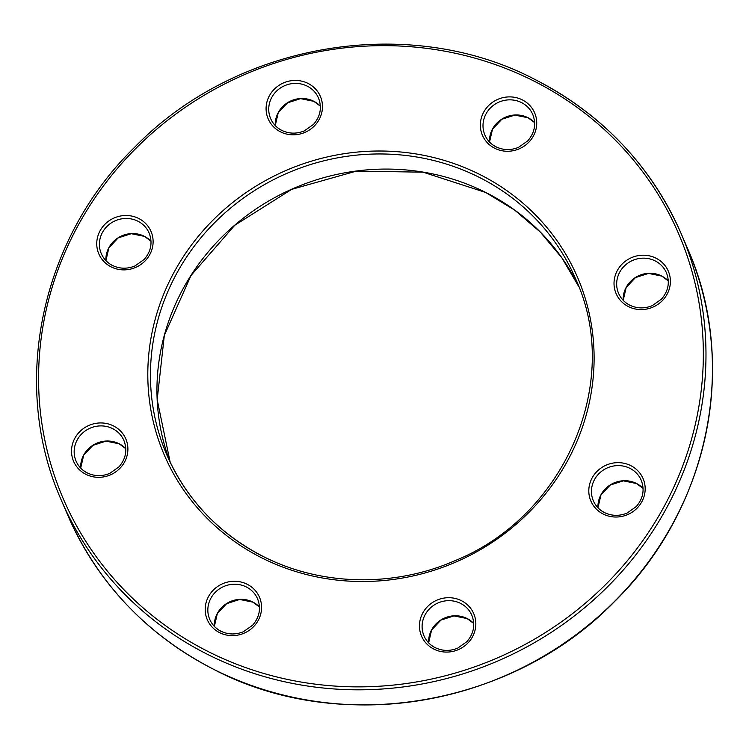 <?xml version="1.0" encoding="UTF-8"?>
<svg xmlns="http://www.w3.org/2000/svg" width="749" height="749" viewBox="0 0 749 749"><rect width="100%" height="100%" fill="white"/><g stroke="black" fill="none" stroke-linecap="round" stroke-linejoin="round"><path stroke-width="1.12" d="M489.518 141.992A26.046 24.708 156.7 0 1 501.727 119.185A26.046 24.708 156.7 0 1 527.942 117.668A26.046 24.708 156.7 0 1 534.627 122.602L528.026 117.762L514.853 115.093L501.802 119.278L492.505 129.184L489.528 142.001M473.733 623.44L467.123 618.58L453.96 615.903L440.899 620.097L431.611 630.003L428.634 642.82A26.046 24.708 156.7 0 1 440.833 620.003A26.046 24.708 156.7 0 1 467.039 618.487A26.046 24.708 156.7 0 1 473.733 623.421M80.686 468.05A26.046 24.708 156.7 0 1 92.895 445.243A26.046 24.708 156.7 0 1 119.1 443.726A26.046 24.708 156.7 0 1 125.795 448.66M105.909 260.605A26.046 24.708 156.7 0 1 118.117 237.798A26.046 24.708 156.7 0 1 144.332 236.281A26.046 24.708 156.7 0 1 151.017 241.215L144.417 236.375L131.244 233.697L118.192 237.892L108.895 247.797L105.918 260.615M687.704 248.837C738.973 364.005 708.741 509.517 614.461 601.634C512.925 706.401 340.72 735.743 214.448 669.746C146.795 634.955 97.913 583.462 67.794 515.265A337.368 320.123 -23.3 0 0 214.364 669.653A337.368 320.123 -23.3 0 0 599.49 615.603A337.368 320.123 -23.3 0 0 687.704 248.837L681.206 233.735A337.368 320.123 156.7 0 1 592.993 600.501A337.368 320.123 156.7 0 1 207.876 654.542A337.368 320.123 156.7 0 1 61.296 500.163C10.027 384.995 40.259 239.483 134.539 147.366C236.075 42.599 408.28 13.257 534.552 79.254C602.205 114.045 651.087 165.538 681.206 233.735A337.368 320.123 156.7 0 0 534.636 79.347M170.192 462.302A222.547 211.171 156.7 0 1 234.727 225.159A222.547 211.171 156.7 0 1 485.521 192.343A222.547 211.171 156.7 0 1 578.808 286.689L561.872 257.834L540.319 232.087L514.685 210.104L485.605 192.437L423.063 172.176L356.374 171.118L291.633 189.375L234.774 225.262L191.004 275.492L164.321 335.468L157.178 399.694L170.192 462.302M597.964 507.747A26.046 24.708 156.7 0 1 610.182 484.949A26.046 24.708 156.7 0 1 636.388 483.423A26.046 24.708 156.7 0 1 643.082 488.357M214.354 626.361A26.046 24.708 156.7 0 1 226.573 603.563A26.046 24.708 156.7 0 1 252.778 602.037A26.046 24.708 156.7 0 1 259.463 606.971M623.187 300.302A26.046 24.708 156.7 0 1 635.405 277.505A26.046 24.708 156.7 0 1 661.61 275.978A26.046 24.708 156.7 0 1 668.305 280.912L661.695 276.081L648.531 273.404L635.47 277.598L626.173 287.494L623.205 300.321M275.248 125.542A26.046 24.708 156.7 0 1 287.466 102.744A26.046 24.708 156.7 0 1 313.672 101.218A26.046 24.708 156.7 0 1 320.366 106.152L313.756 101.321L300.592 98.643L287.532 102.838L278.235 112.734L275.267 125.56M533.194 80.686A335 317.876 -23.3 0 0 80.845 220.543A335 317.876 -23.3 0 0 208.728 651.836A335 317.876 -23.3 0 0 661.067 511.979A335 317.876 -23.3 0 0 533.194 80.686M166.793 454.821C186.623 499.723 218.82 533.634 263.395 556.563C320.928 585.896 393.356 587.544 454.503 560.879C565.008 516.595 623.065 381.447 575.719 279.077A222.547 211.171 -23.3 0 0 479.023 177.232A222.547 211.171 -23.3 0 0 224.981 212.885A222.547 211.171 -23.3 0 0 166.793 454.821A222.547 211.171 -23.3 0 0 263.274 556.554M262.038 557.996A224.915 213.418 156.7 0 1 176.184 268.432A224.915 213.418 156.7 0 1 479.875 174.526A224.915 213.418 156.7 0 1 565.729 464.09A224.915 213.418 156.7 0 1 262.038 557.996M101.302 253.658C103.596 258.864 107.341 262.805 112.528 265.474C119.765 268.919 127.227 269.088 134.923 265.97L144.22 259.407C151.111 251.308 152.749 242.536 149.154 233.089A26.046 24.708 -23.3 0 0 137.835 221.17A26.046 24.708 -23.3 0 0 108.109 225.346A26.046 24.708 -23.3 0 0 101.302 253.658A26.046 24.708 -23.3 0 0 112.406 265.464M111.17 266.906A28.406 26.955 156.7 0 1 100.329 230.327A28.406 26.955 156.7 0 1 138.687 218.465A28.406 26.955 156.7 0 1 149.528 255.044A28.406 26.955 156.7 0 1 111.17 266.906M593.358 500.809C595.652 506.015 599.397 509.957 604.583 512.625C611.821 516.07 619.283 516.23 626.988 513.121L636.285 506.558C643.166 498.459 644.814 489.687 641.21 480.24A26.046 24.708 -23.3 0 0 629.9 468.322A26.046 24.708 -23.3 0 0 600.164 472.497A26.046 24.708 -23.3 0 0 593.358 500.809A26.046 24.708 -23.3 0 0 604.462 512.616M603.226 514.057A28.406 26.955 156.7 0 1 592.384 477.478A28.406 26.955 156.7 0 1 630.742 465.616A28.406 26.955 156.7 0 1 641.593 502.195A28.406 26.955 156.7 0 1 603.226 514.057M76.07 461.103C78.373 466.309 82.118 470.25 87.305 472.919C94.533 476.364 102.004 476.533 109.7 473.415L118.997 466.852C125.888 458.753 127.527 449.98 123.931 440.534A26.046 24.708 -23.3 0 0 112.612 428.615A26.046 24.708 -23.3 0 0 82.886 432.791A26.046 24.708 -23.3 0 0 76.07 461.103A26.046 24.708 -23.3 0 0 87.174 472.909M85.948 474.351A28.406 26.955 156.7 0 1 75.106 437.772A28.406 26.955 156.7 0 1 113.464 425.909A28.406 26.955 156.7 0 1 124.306 462.489A28.406 26.955 156.7 0 1 85.948 474.351M209.748 619.414C212.042 624.629 215.787 628.561 220.974 631.238C228.211 634.684 235.673 634.843 243.369 631.735L252.675 625.172C259.557 617.073 261.204 608.3 257.6 598.854A26.046 24.708 -23.3 0 0 246.281 586.935A26.046 24.708 -23.3 0 0 216.555 591.101A26.046 24.708 -23.3 0 0 209.748 619.414A26.046 24.708 -23.3 0 0 220.852 631.229M219.616 632.662A28.406 26.955 156.7 0 1 208.774 596.092A28.406 26.955 156.7 0 1 247.133 584.229A28.406 26.955 156.7 0 1 257.984 620.809A28.406 26.955 156.7 0 1 219.616 632.662M424.009 635.864C426.312 641.069 430.057 645.011 435.244 647.679C442.472 651.124 449.943 651.293 457.639 648.175L466.936 641.612C473.827 633.514 475.465 624.741 471.861 615.294A26.046 24.708 -23.3 0 0 460.551 603.376A26.046 24.708 -23.3 0 0 430.825 607.551A26.046 24.708 -23.3 0 0 424.009 635.864A26.046 24.708 -23.3 0 0 435.113 647.67M433.886 649.111A28.406 26.955 156.7 0 1 423.045 612.532A28.406 26.955 156.7 0 1 461.403 600.67A28.406 26.955 156.7 0 1 472.245 637.249A28.406 26.955 156.7 0 1 433.886 649.111M618.58 293.355C620.874 298.57 624.619 302.512 629.815 305.18C637.043 308.625 644.505 308.785 652.21 305.676L661.507 299.113C668.389 291.015 670.037 282.242 666.432 272.795A26.046 24.708 -23.3 0 0 655.122 260.877A26.046 24.708 -23.3 0 0 625.387 265.052A26.046 24.708 -23.3 0 0 618.58 293.355A26.046 24.708 -23.3 0 0 629.684 305.171M628.458 306.613A28.406 26.955 156.7 0 1 617.607 270.033A28.406 26.955 156.7 0 1 655.974 258.171A28.406 26.955 156.7 0 1 666.816 294.75A28.406 26.955 156.7 0 1 628.458 306.613M484.912 135.045C487.206 140.25 490.951 144.192 496.138 146.86C503.375 150.306 510.837 150.474 518.533 147.356L527.83 140.793C534.72 132.695 536.359 123.922 532.764 114.475A26.046 24.708 -23.3 0 0 521.444 102.557A26.046 24.708 -23.3 0 0 491.719 106.733A26.046 24.708 -23.3 0 0 484.912 135.045A26.046 24.708 -23.3 0 0 496.016 146.851M494.78 148.293A28.406 26.955 156.7 0 1 483.938 111.713A28.406 26.955 156.7 0 1 522.296 99.86A28.406 26.955 156.7 0 1 533.148 136.43A28.406 26.955 156.7 0 1 494.78 148.293M270.642 118.595C272.936 123.81 276.681 127.751 281.877 130.42C289.105 133.865 296.576 134.024 304.272 130.916L313.569 124.353C320.46 116.254 322.098 107.481 318.494 98.035A26.046 24.708 -23.3 0 0 307.184 86.116A26.046 24.708 -23.3 0 0 277.448 90.292A26.046 24.708 -23.3 0 0 270.642 118.595A26.046 24.708 -23.3 0 0 281.746 130.41M280.519 131.852A28.406 26.955 156.7 0 1 269.668 95.273A28.406 26.955 156.7 0 1 308.036 83.411A28.406 26.955 156.7 0 1 318.877 119.99A28.406 26.955 156.7 0 1 280.519 131.852M125.795 448.679L119.185 443.82L106.021 441.142L92.97 445.337L83.673 455.242L80.695 468.059M643.082 488.385L636.472 483.526L623.308 480.849L610.248 485.043L600.951 494.939L597.983 507.766M259.472 606.999L252.862 602.14L239.689 599.462L226.638 603.657L217.341 613.553L214.373 626.379M67.794 515.265L61.296 500.163"/></g></svg>
